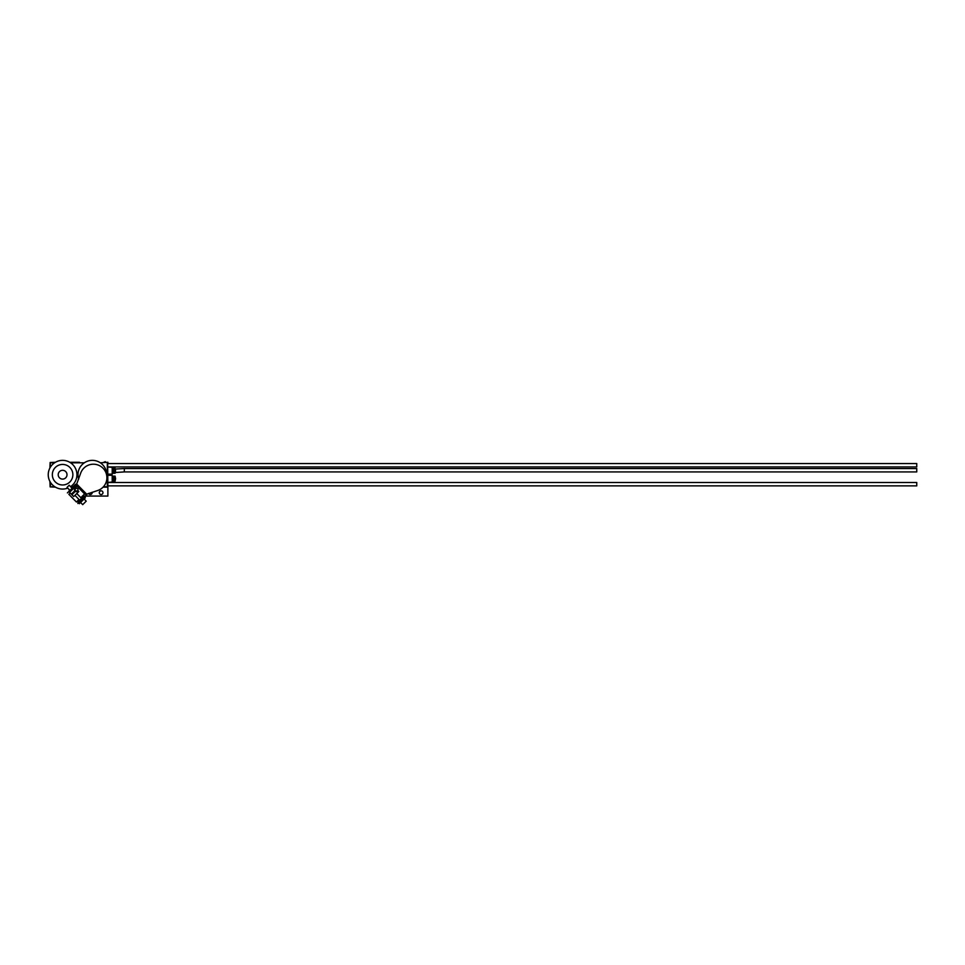 <?xml version="1.0" encoding="UTF-8"?>
<svg xmlns="http://www.w3.org/2000/svg" width="965" height="965" viewBox="0 0 965 965"><rect width="100%" height="100%" fill="white"/><g stroke="black" fill="none" stroke-linecap="round" stroke-linejoin="round"><path stroke-width="1.45" d="M82.471 496.058L85.366 496.058M85.945 496.058L107.887 496.058L107.887 485.914M107.887 482.452L112.205 482.042L112.205 475.287L107.887 475.287L107.887 474.129L112.205 474.129L112.205 467.362L107.887 466.976M107.887 463.514L107.887 462.271L100.372 462.814M69.77 462.271L79.504 462.271M69.685 490.642L70.107 491.812M102.966 492.681A1.834 1.834 0 0 1 100.203 494.273A1.834 1.834 0 0 1 100.203 491.089A1.834 1.834 0 0 1 102.966 492.681M92.109 492.283A1.834 1.834 0 0 1 90.674 494.49A1.834 1.834 0 0 1 88.611 493.392M69.938 491.993L69.48 490.847M69.311 490.437L68.829 489.207M83.074 496.058L81.941 496.758M103.786 462.271L105.318 461.656L105.559 462.271M77.912 490.208A1.423 1.423 0 0 0 76.319 488.326A1.423 1.423 0 0 0 75.487 490.642A1.423 1.423 0 0 0 77.912 490.208M916.75 468.544L916.75 471.921L124.268 471.921L124.401 468.544L916.75 468.544M115.595 469.038L124.401 468.544M84.968 493.61L86.102 495.334L77.827 503.489L86.392 495.624A0.808 0.808 0 0 0 86.392 494.478L77.67 485.624L75.294 487.964L74.812 490.727A1.954 1.954 0 0 1 75.379 488.061M74.932 495.334L79.009 499.484L76.428 502.017L68.841 494.321L70.18 493.006M78.081 490.799A1.954 1.954 0 0 1 75.403 491.33L71.917 494.768L73.69 496.565L78.804 491.523L78.081 490.799L75.596 491.125M85.258 493.32L80.843 497.675L76.766 493.537M73.123 487.253L67.393 492.898L75.668 484.744L77.381 485.902M76.814 484.177L86.681 494.189L97.465 490.594A13.522 13.522 0 0 0 103.026 468.218A13.522 13.522 0 0 0 80.578 473.453L76.525 484.466L77.67 485.624M72.845 486.963L75.379 484.454A0.808 0.808 0 0 1 76.525 484.466M71.844 487.952L69.178 485.25L67.031 487.373L69.685 490.075M72.122 488.242L72.918 489.05M75.017 490.534L71.326 494.164L69.552 492.367L76.464 485.552L77.091 486.191M80.578 502.488L82.701 504.647L86.223 501.173L84.1 499.014M84.751 497.24L85.318 497.819L79.347 503.694L78.78 503.115M80.722 499.122L83.702 496.179L84.281 496.758L78.31 502.632L77.743 502.065L80.722 499.122M107.887 466.939L916.75 466.939L916.75 463.55L107.887 463.55M107.887 485.878L916.75 485.878L916.75 482.5L107.887 482.5M67.743 488.109A14.354 14.354 0 0 1 50.433 482.331A14.354 14.354 0 0 1 57.562 461.27A14.354 14.354 0 0 1 70.566 486.649M72.749 473.091A10.277 10.277 0 0 1 58.937 484.297A10.277 10.277 0 0 1 56.127 466.734A10.277 10.277 0 0 1 72.749 473.091M66.947 474.008A4.391 4.391 0 0 1 61.036 478.809A4.391 4.391 0 0 1 59.83 471.294A4.391 4.391 0 0 1 66.947 474.008M78.684 479.135A14.354 14.354 0 0 1 92.242 460.353A14.354 14.354 0 0 1 106.681 475.214M115.595 478.664L115.052 481.233L115.052 476.095L115.595 478.664M115.052 476.095L115.052 481.233M114.642 476.638L114.642 480.691M114.232 476.095L114.232 481.233M113.834 476.638L113.834 480.691M113.424 476.095L113.424 481.233M115.595 470.739L115.052 473.308L115.052 468.182L115.595 470.739M115.052 468.182L115.052 473.308M114.642 468.713L114.642 472.778M114.232 468.182L114.232 473.308M113.834 468.713L113.834 472.778M113.424 468.182L113.424 473.308M49.903 481.39L50.132 486.903L55.439 487.144M55.439 462.271L50.132 462.512L49.903 468.025M103.074 487.144L107.079 487.144L107.887 486.336L107.646 462.512M50.132 462.512L50.433 467.084M54.571 462.814L50.433 462.814M84.305 462.814L70.638 462.814M50.132 486.903L54.571 486.601M50.433 482.331L50.433 486.601M74.848 487.144L73.231 487.144M72.652 487.144L71.048 487.144M103.581 486.601L107.646 486.903M70.638 486.601L73.207 486.601M73.786 486.601L75.403 486.601M107.344 486.601L107.344 462.814M84.63 493.935L77.043 486.239M112.205 473.429L113.291 473.091M115.595 472.488L124.268 471.921M107.887 475.106L110.384 474.129M69.963 490.365L70.771 491.173M82.52 497.349L81.856 496.673M78.925 500.895L78.261 500.22M112.205 480.691L113.291 480.691M112.205 476.638L113.291 476.638M112.205 472.778L113.291 472.778M112.205 468.713L113.291 468.713"/></g></svg>

